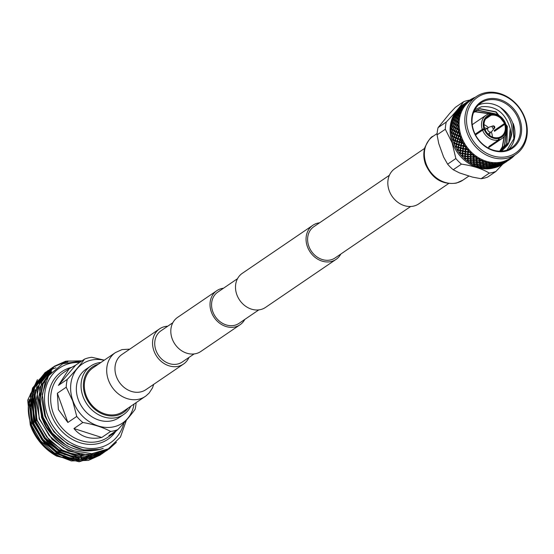 <?xml version="1.0" encoding="UTF-8"?>
<svg xmlns="http://www.w3.org/2000/svg" width="554" height="554" viewBox="0 0 554 554"><rect width="100%" height="100%" fill="white"/><g stroke="black" fill="none" stroke-linecap="round" stroke-linejoin="round"><path stroke-width="0.83" d="M172.848 322.719L160.944 330.821A18.891 15.824 55.7 0 0 155.951 350.357A18.891 15.824 55.7 0 0 182.204 362.046L194.108 353.944M223.525 288.212A20.623 17.278 55.7 0 0 216.808 290.684A20.623 17.278 55.7 0 0 211.351 312.013A20.623 17.278 55.7 0 0 240.027 324.783A20.623 17.278 55.7 0 0 244.785 319.436M216.808 290.684L177.605 317.373A20.623 17.278 55.7 0 0 172.149 338.709A20.623 17.278 55.7 0 0 200.825 351.471L240.027 324.783M237.528 278.676L217.784 292.117A18.891 15.824 55.7 0 0 212.791 311.653A18.891 15.824 55.7 0 0 239.051 323.342L258.794 309.901M319.568 222.812A20.623 17.278 55.7 0 0 312.851 225.284A20.623 17.278 55.7 0 0 307.394 246.613A20.623 17.278 55.7 0 0 336.07 259.383A20.623 17.278 55.7 0 0 340.828 254.037M312.851 225.284L242.292 273.33A20.623 17.278 55.7 0 0 236.835 294.659A20.623 17.278 55.7 0 0 265.505 307.428L336.07 259.383M389.393 175.272L313.827 226.718A18.891 15.824 55.7 0 0 308.834 246.253A18.891 15.824 55.7 0 0 335.094 257.949L410.652 206.497M448.567 183.575L418.796 203.851A21.287 17.832 -124.3 0 1 413.928 206.026A21.287 17.832 -124.3 0 1 390.459 193.568A21.287 17.832 -124.3 0 1 394.836 168.665L424.613 148.389M129.788 349.138L121.998 349.609L115.426 352.586L93.065 367.814A26.516 22.215 55.7 0 0 87.608 398.838A26.516 22.215 55.7 0 0 116.852 414.357A26.516 22.215 55.7 0 0 122.912 411.65L146.138 395.805L149.185 392.994L152.454 387.945L153.749 384.324M167.71 326.216A21.287 17.832 55.7 0 0 164.427 326.687A21.287 17.832 55.7 0 0 159.566 328.861A21.287 17.832 55.7 0 0 155.189 353.764A21.287 17.832 55.7 0 0 178.658 366.222A21.287 17.832 55.7 0 0 183.526 364.047A21.287 17.832 55.7 0 0 188.969 357.441M461.399 142.475L460.395 140.12M500.684 151.194L502.727 149.995L507.485 145.196C515.407 131.644 512.983 119.013 500.207 107.303C506.19 111.257 510.428 116.707 512.928 123.66L513.87 139.234M508.6 149.435A27.139 22.735 55.7 0 0 513.198 123.473L514.064 138.458L506.958 150.086M518.683 119.74A27.139 22.735 -124.3 0 1 511.508 147.8A27.139 22.735 -124.3 0 1 473.781 131.007A27.139 22.735 -124.3 0 1 480.955 102.94A27.139 22.735 -124.3 0 1 518.683 119.74M500.207 107.303A27.139 22.735 55.7 0 0 481.668 103.903A27.139 22.735 55.7 0 0 478.379 105.045M507.485 145.196A24.002 20.11 55.7 0 0 510.206 128.66C505.4 112.822 495.795 105.516 481.405 106.742L474.826 109.72M519.797 119.29A28.005 23.462 -124.3 0 1 505.989 151.117A28.005 23.462 -124.3 0 1 473.455 130.917A28.005 23.462 -124.3 0 1 487.264 99.097A28.005 23.462 -124.3 0 1 519.797 119.29M489.21 113.992L489.722 113.646A14.113 11.821 -124.3 0 1 505.601 123.507L495.996 130.045A14.113 11.821 -124.3 0 1 496.065 130.232M472.264 124.858A14.113 11.821 -124.3 0 1 473.788 123.584L486.135 115.177A14.113 11.821 -124.3 0 1 489.002 113.833L490.318 115.447L486.031 118.362M475.138 134.213L482.264 129.366A14.113 11.821 -124.3 0 1 486.135 115.177M504.68 124.366A11.939 10.007 -124.3 0 1 501.384 136.312A11.939 10.007 -124.3 0 1 499.016 137.434L499.154 139.85A14.113 11.821 -124.3 0 0 502.021 138.507A14.113 11.821 -124.3 0 0 505.892 124.311L504.68 124.366L494.487 131.305A11.939 10.007 55.7 0 0 494.348 130.903A11.939 10.007 55.7 0 0 494.203 130.502L504.389 123.556L505.601 123.507M498.385 137.856L499.016 137.434M499.154 139.85L489.549 146.388A14.113 11.821 -124.3 0 1 488.829 146.568L498.434 140.03L498.295 137.614A11.939 10.007 -124.3 0 1 484.937 129.317L482.555 130.169L475.519 134.961M492.381 136.99A11.939 10.007 55.7 0 0 491.606 132.766A11.939 10.007 55.7 0 0 491.266 131.907M484.508 128.057A4.778 4.003 -124.3 0 1 486.952 128.535M487.804 130.183A2.604 2.181 -124.3 0 1 488.496 127.489A2.604 2.181 -124.3 0 1 488.947 127.261L492.998 125.91A1.413 1.184 -124.3 0 1 494.023 128.514A1.413 1.184 -124.3 0 1 492.998 125.91L494.473 126.34L494.847 127.462L491.8 131.457A2.604 2.181 -124.3 0 1 491.426 131.797A2.604 2.181 -124.3 0 1 487.804 130.183M468.705 132.108A33.752 28.275 -124.3 0 1 485.339 93.758A33.752 28.275 -124.3 0 1 524.548 118.099A33.752 28.275 -124.3 0 1 507.907 156.45A33.752 28.275 -124.3 0 1 468.705 132.108M467.077 132.766A35.013 29.334 -124.3 0 1 476.336 96.555A35.013 29.334 -124.3 0 1 525.012 118.231A35.013 29.334 -124.3 0 1 515.753 154.441A35.013 29.334 -124.3 0 1 467.077 132.766M515.753 154.441L510.054 158.319A35.013 29.334 -124.3 0 1 461.378 136.651A35.013 29.334 -124.3 0 1 470.637 100.44L476.336 96.555M474.494 97.636L474.951 97.386A35.761 29.958 -124.3 0 1 475.09 97.338M510.954 158.479L510.373 158.236L511.079 158.492L510.532 158.222L510.573 158.859A35.761 29.958 -124.3 0 1 510.456 158.943L510.373 158.333L509.943 159.296L508.427 160.3L507.914 159.857L507.914 160.515A35.761 29.958 -124.3 0 1 507.783 160.584L507.741 159.947L507.229 160.875L505.664 161.782L505.103 161.159L505.054 161.837A35.761 29.958 -124.3 0 1 504.916 161.886L504.916 161.228L502.713 162.918L502.125 162.114L502.035 162.8A35.761 29.958 -124.3 0 1 501.889 162.841L501.931 162.163L499.618 163.693L499.022 162.71L498.877 163.402A35.761 29.958 -124.3 0 1 498.725 163.423L498.815 162.738L496.405 164.102L495.816 162.938L495.622 163.638A35.761 29.958 -124.3 0 1 495.47 163.638L495.608 162.945L493.115 164.143L492.554 162.807L492.312 163.499A35.761 29.958 -124.3 0 1 492.153 163.478L492.347 162.786L489.784 163.804L489.265 162.301L488.974 162.987A35.761 29.958 -124.3 0 1 488.815 162.952L489.057 162.26L486.447 163.105L485.99 161.443L485.643 162.107A35.761 29.958 -124.3 0 1 485.491 162.059L485.782 161.38L483.136 162.038L482.763 160.231L482.361 160.875A35.761 29.958 -124.3 0 1 482.209 160.805L482.555 160.141L479.896 160.625L479.612 158.686L479.168 159.296A35.761 29.958 -124.3 0 1 479.016 159.22L479.418 158.576L476.759 158.873L476.579 156.817L476.087 157.398A35.761 29.958 -124.3 0 1 475.948 157.301L476.392 156.685L473.76 156.81L473.698 154.649L473.164 155.189A35.761 29.958 -124.3 0 1 473.033 155.078L473.525 154.497L470.928 154.455L470.997 152.198L470.422 152.71A35.761 29.958 -124.3 0 1 470.298 152.585L470.831 152.038L468.296 151.831L468.511 149.504L467.895 149.968A35.761 29.958 -124.3 0 1 467.784 149.836L468.359 149.324L465.893 148.978L466.26 146.588L465.616 147.004A35.761 29.958 -124.3 0 1 465.512 146.865L466.122 146.401L463.74 145.91L464.273 143.493L463.594 143.853A35.761 29.958 -124.3 0 1 463.511 143.701L464.155 143.285L461.877 142.669L462.569 140.231L461.87 140.543A35.761 29.958 -124.3 0 1 461.794 140.384L462.472 140.023L460.305 139.296L461.17 136.859L460.45 137.115A35.761 29.958 -124.3 0 1 460.422 137.039A35.761 29.958 -124.3 0 1 460.388 136.956L461.087 136.637L460.152 136.263A35.761 29.958 -124.3 0 1 459.543 134.31L460.09 133.403L459.356 133.604A35.761 29.958 -124.3 0 1 459.308 133.438L460.028 133.182L459.134 132.738A35.761 29.958 -124.3 0 1 458.719 130.758L459.335 129.906L458.594 130.052A35.761 29.958 -124.3 0 1 458.567 129.885L459.301 129.678L458.463 129.179A35.761 29.958 -124.3 0 1 458.234 127.198L458.927 126.402L458.179 126.492A35.761 29.958 -124.3 0 1 458.165 126.326L458.913 126.173L458.13 125.626A35.761 29.958 -124.3 0 1 458.096 123.66L458.857 122.926L458.11 122.967A35.761 29.958 -124.3 0 1 458.116 122.808L458.864 122.711L458.151 122.115A35.761 29.958 -124.3 0 1 458.31 120.19L459.134 119.532L458.393 119.519A35.761 29.958 -124.3 0 1 458.414 119.359L459.162 119.318L458.518 118.688A35.761 29.958 -124.3 0 1 458.871 116.825L459.751 116.236L459.024 116.174A35.761 29.958 -124.3 0 1 459.065 116.021L459.799 116.028L459.231 115.377A35.761 29.958 -124.3 0 1 459.772 113.598L460.699 113.092L459.993 112.981A35.761 29.958 -124.3 0 1 460.049 112.836L460.769 112.898L460.277 112.227A35.761 29.958 -124.3 0 1 461.004 110.551L461.974 110.121L461.288 109.969A35.761 29.958 -124.3 0 1 461.357 109.831L462.064 109.941L461.655 109.263A35.761 29.958 -124.3 0 1 462.555 107.711L463.56 107.365L462.902 107.171A35.761 29.958 -124.3 0 1 462.985 107.047L463.67 107.199L463.345 106.52A35.761 29.958 -124.3 0 1 464.411 105.108L465.436 104.851L464.813 104.623A35.761 29.958 -124.3 0 1 464.91 104.505L465.561 104.706L465.318 104.034A35.761 29.958 -124.3 0 1 466.544 102.774L467.583 102.608L466.994 102.345A35.761 29.958 -124.3 0 1 467.105 102.248L467.728 102.476L467.569 101.832A35.761 29.958 -124.3 0 1 468.933 100.731L469.979 100.662L469.432 100.364A35.761 29.958 -124.3 0 1 469.55 100.281L470.138 100.544L470.062 99.928A35.761 29.958 -124.3 0 1 471.551 99.014L472.597 99.028L472.091 98.709A35.761 29.958 -124.3 0 1 472.223 98.64L472.777 98.931L472.777 98.356A35.761 29.958 -124.3 0 1 474.369 97.622M472.777 98.931L472.777 98.356M466.994 102.345L465.083 103.889L466.946 102.185L467.728 102.476M453.248 141.921A35.761 29.958 -124.3 0 1 452.978 141.159L453.283 140.169L454.882 140.806L454.287 142.96L453.525 142.676A35.761 29.958 -124.3 0 1 453.248 141.921M452.756 140.467A35.761 29.958 -124.3 0 1 452.57 139.878L453.186 141.187M452.369 139.179A35.761 29.958 -124.3 0 1 451.967 137.634L452.327 136.637L453.795 137.295L453.068 139.476L452.369 139.179L452.57 139.878M451.808 136.935A35.761 29.958 -124.3 0 1 451.676 136.332L452.189 137.711M451.545 135.633A35.761 29.958 -124.3 0 1 451.288 134.075L451.718 133.078L453.047 133.736L452.182 135.931L451.545 135.633L451.676 136.332M451.198 133.375A35.761 29.958 -124.3 0 1 451.129 132.773L451.524 134.207M451.06 132.067A35.761 29.958 -124.3 0 1 450.956 130.522L451.448 129.525L452.639 130.183L451.635 132.371L451.06 132.067L451.129 132.773M450.935 129.823A35.761 29.958 -124.3 0 1 450.921 129.227L451.205 130.709M450.921 128.535A35.761 29.958 -124.3 0 1 450.977 127.011L451.531 126.028L452.576 126.658L451.434 128.826L450.921 128.535L450.921 129.227M451.018 126.326A35.761 29.958 -124.3 0 1 451.067 125.744L451.226 127.254M451.136 125.066A35.761 29.958 -124.3 0 1 451.344 123.584L451.96 122.621L452.867 123.21L451.067 125.744M451.455 122.919A35.761 29.958 -124.3 0 1 451.565 122.358L451.586 123.881M451.704 121.7A35.761 29.958 -124.3 0 1 452.05 120.273L452.736 119.332L453.504 119.872L451.565 122.358M452.237 119.636A35.761 29.958 -124.3 0 1 452.396 119.096L452.237 119.636M452.604 118.473A35.761 29.958 -124.3 0 1 453.103 117.123L453.844 116.215L454.481 116.679L452.396 119.096M453.345 116.52A35.761 29.958 -124.3 0 1 453.567 116.015L453.345 116.52M453.837 115.426A35.761 29.958 -124.3 0 1 454.474 114.159L455.277 113.286L455.79 113.674L453.567 116.015M454.786 113.598A35.761 29.958 -124.3 0 1 455.056 113.127L454.786 113.598M455.388 112.58A35.761 29.958 -124.3 0 1 456.164 111.416L457.015 110.592L457.41 110.876L455.056 113.127M456.531 110.904A35.761 29.958 -124.3 0 1 456.856 110.475L456.531 110.904M457.244 109.983A35.761 29.958 -124.3 0 1 458.137 108.93L459.321 108.335L457.244 109.983L457.369 110.558L456.856 110.475M458.567 108.473A35.761 29.958 -124.3 0 1 458.934 108.085L458.567 108.473M459.377 107.649A35.761 29.958 -124.3 0 1 460.388 106.721L461.51 106.063L459.377 107.649L459.467 108.252L458.934 108.085M460.859 106.32A35.761 29.958 -124.3 0 1 461.274 105.987L460.859 106.32M463.878 104.159L461.766 105.613L461.814 106.243M461.766 105.613A35.761 29.958 -124.3 0 1 462.701 104.941A35.761 29.958 -124.3 0 1 462.881 104.824M465.041 103.349L464.397 104.547M493.282 168.035A35.103 29.41 -124.3 0 1 452.355 142.759A35.103 29.41 -124.3 0 1 455.457 112.483M453.22 169.739L461.454 164.129C472.756 165.729 482.049 168.721 489.334 173.104A38.648 32.374 -124.3 0 0 495.92 171.449L487.679 177.058A38.648 32.374 -124.3 0 1 481.094 178.713L472.43 177.093L459.557 172.945L453.22 169.739A38.648 32.374 -124.3 0 1 447.618 164.157L443.622 157.073L438.747 143.534L437.071 134.864A38.648 32.374 -124.3 0 1 438.062 127.635L449.564 113.57L455.388 107.317L463.629 101.707A38.648 32.374 -124.3 0 1 469.986 100.087M463.629 101.707C459.896 107.081 454.121 113.854 446.295 122.025L438.062 127.635M437.071 134.864L445.312 129.255A38.648 32.374 -124.3 0 1 446.295 122.025M445.312 129.255L452.133 142.849L455.859 158.548L447.618 164.157M460.45 137.115L459.889 139.144L458.241 138.521L458.885 136.353L460.388 136.956M458.456 138.604L452.736 136.249L452.327 136.637M457.68 138.902L457.085 141.055L455.436 140.425L456.081 138.265L457.68 138.902L458.414 138.597L456.254 137.724L456.967 135.55L458.497 136.194L457.839 138.368M455.54 140.467L453.643 139.733L453.283 140.169M463.954 104.09L464.55 104.353L464.418 103.806M472.091 98.709L471.599 99.014M467.839 101.444L467.347 102.448L466.752 102.185L464.508 103.716L466.724 102.206M461.856 105.613L463.982 104.083L461.856 105.613L461.918 106.243L461.821 105.613M461.78 106.209L459.536 107.739L461.565 106.084L462.431 106.423L462.022 105.669M464.1 104.09L464.716 104.339L464.626 103.702M464.508 103.716L464.55 104.353M464.661 103.709L466.904 102.178L464.661 103.709L464.716 104.339M462.071 105.689L464.314 104.159L462.071 105.689L462.147 106.299L461.565 106.084M464.141 104.097L464.945 104.387L464.82 103.757M459.73 108.626L457.86 110.426L457.479 110.149L459.398 108.383L460.409 108.799L459.806 107.905M459.536 107.739L459.467 108.252M462.119 106.43L460.194 108.182L459.875 107.954L461.842 106.25L462.784 106.624L462.278 105.8M466.904 102.178L467.521 102.428L467.424 101.797M467.313 101.811L467.347 102.448M467.569 101.832L468.933 100.731M462.341 105.835L464.584 104.304L462.341 105.835L462.431 106.423L461.842 106.25M457.41 110.876L457.015 110.592M457.957 111.292L456.212 113.196L455.713 112.822L457.507 110.959L458.664 111.43L457.86 110.426M457.479 110.149L457.369 110.558M459.875 107.954L459.986 108.529L459.398 108.383M460.208 108.972L458.393 110.828L457.964 110.502L459.813 108.688L460.9 109.131L460.194 108.182M462.528 106.714L460.658 108.522L460.284 108.245L462.195 106.479L463.213 106.894L462.604 106.001M464.584 104.304L465.235 104.519L464.363 104.18L465.235 104.519L465.083 103.889M464.868 103.778L464.945 104.387L464.245 104.131M467.458 101.804L467.521 102.428M465.318 104.034L466.544 102.774M464.813 104.623L462.999 106.271L462.673 106.049L464.91 104.505M455.79 113.674L455.277 113.286M456.496 114.2L454.876 116.181L454.245 115.724L455.921 113.771L457.223 114.29L456.212 113.196M455.713 112.822L455.866 113.335L455.547 113.12M457.964 110.502L458.103 111.035L457.507 110.959M458.587 111.763L456.905 113.708L456.344 113.293L458.075 111.382L459.308 111.88L458.393 110.828M460.284 108.245L460.409 108.799L459.813 108.688M460.762 109.387L459.01 111.292L458.511 110.918L460.312 109.048L461.468 109.519L460.658 108.522M462.673 106.049L462.784 106.624L462.195 106.479M463.67 107.199L462.999 106.271M465.561 104.706L464.647 104.339M465.138 103.923L465.235 104.519M463.345 106.52L464.411 105.108M462.902 107.171L461.198 108.923L460.762 108.598L462.618 106.777L462.985 107.047M454.481 116.679L455.222 116.749L453.844 116.215M455.353 117.303L453.864 119.359L453.11 118.826L454.647 116.797L456.101 117.344L454.876 116.181M454.245 115.724L454.425 116.195L454.024 115.918M456.344 113.293L456.51 113.785L455.921 113.771M457.285 114.775L455.727 116.797L455.035 116.298L456.641 114.311L458.019 114.837L456.905 113.708M458.511 110.918L458.664 111.43L458.075 111.382M459.294 112.289L457.673 114.276L457.05 113.819L458.719 111.866L460.028 112.379L459.01 111.292M460.762 108.598L460.9 109.131L460.312 109.048M462.064 109.941L461.198 108.923M463.082 106.333L463.213 106.894L462.618 106.777M461.655 109.263L461.316 109.006L462.555 107.711M461.288 109.969L459.702 111.804L459.141 111.389L460.88 109.47L461.357 109.831M453.504 119.872L454.259 119.886L452.736 119.332M454.543 120.571L453.193 122.683L452.299 122.095L453.705 120.003L455.305 120.564L453.864 119.359M453.11 118.826L453.297 119.248L452.812 118.923M455.035 116.298L455.222 116.749L454.647 116.797M456.309 117.96L454.882 120.052L454.058 119.491L455.533 117.427L457.064 117.981L455.727 116.797M457.05 113.819L457.223 114.29L456.641 114.311M458.158 115.391L456.662 117.448L455.907 116.922L457.452 114.893L458.899 115.433L457.673 114.276M459.141 111.389L459.308 111.88L458.719 111.866M460.769 112.898L459.702 111.804M461.316 109.006L461.468 109.519L460.88 109.47M460.277 112.227L459.855 111.908L461.004 110.551M459.993 112.981L458.532 114.886L457.839 114.394L459.446 112.4L460.049 112.836M452.867 123.21L453.636 123.175L451.96 122.621M454.079 123.971L452.867 126.125L451.835 125.495L453.103 123.355L454.848 123.909L453.193 122.683M452.299 122.095L452.507 122.469L451.925 122.102M454.058 119.491L454.259 119.886L453.705 120.003M455.672 121.298L454.384 123.438L453.421 122.829L454.758 120.71L456.434 121.271L454.882 120.052M455.907 116.922L456.101 117.344L455.533 117.427M457.348 118.66L455.997 120.779L455.097 120.19L456.503 118.099L458.11 118.653L456.662 117.448M457.839 114.394L458.019 114.837L457.452 114.893M459.799 116.028L458.532 114.886M459.855 111.908L460.028 112.379L459.446 112.4M459.231 115.377L458.712 115.01L459.772 113.598M459.024 116.174L457.687 118.141L456.863 117.587L458.338 115.516L459.065 116.021M452.576 126.658L453.345 126.568L452.043 125.813L451.531 126.028M453.961 127.462L452.895 129.643L451.718 128.985L452.847 126.818L454.73 127.351L452.867 126.125M451.835 125.495L451.378 125.419M453.421 122.829L453.636 123.175L453.103 123.355M455.381 124.754L454.238 126.921L453.13 126.277L454.328 124.124L456.15 124.664L454.384 123.438M455.097 120.19L455.305 120.564L454.758 120.71M456.884 122.06L455.672 124.214L454.633 123.59L455.9 121.451L457.652 121.998L455.997 120.779M456.863 117.587L457.064 117.981L456.503 118.099M459.162 119.318L457.687 118.141M458.712 115.01L458.899 115.433L458.338 115.516M458.518 118.688L457.902 118.286L458.871 116.825M458.393 119.519L457.189 121.527L456.226 120.924L457.562 118.805L458.414 119.359M452.639 130.183L453.407 130.038L451.932 129.255L451.448 129.525M454.197 131.007L453.269 133.195L451.953 132.531L452.937 130.342L454.959 130.841L452.895 129.643M451.718 128.985L451.171 128.833M453.13 126.277L452.847 126.818M455.436 128.272L454.432 130.467L453.193 129.802L454.245 127.621L456.205 128.133L454.238 126.921M454.633 123.59L454.328 124.124M456.766 125.55L455.693 127.732L454.515 127.081L455.644 124.906L457.535 125.439L455.672 124.214M456.226 120.924L456.434 121.271L455.9 121.451M458.864 122.711L457.189 121.527M457.902 118.286L458.11 118.653L457.562 118.805M458.151 122.115L457.438 121.679L458.31 120.19M458.11 122.967L457.036 125.01L455.935 124.373L457.133 122.212L458.116 122.808M453.047 133.736L453.809 133.542L452.161 132.745L451.718 133.078M454.779 134.567L453.982 136.755L452.535 136.097L453.38 133.902L454.779 134.567L455.533 134.345L453.269 133.195M451.953 132.531L451.309 132.316M453.193 129.802L452.937 130.342M455.845 131.831L454.979 134.026L453.601 133.362L454.515 131.166L455.845 131.831L456.607 131.637L454.432 130.467M454.515 127.081L454.245 127.621M457.002 129.096L456.067 131.291L454.751 130.626L455.741 128.438L457.763 128.93L455.693 127.732M455.935 124.373L455.644 124.906M458.913 126.173L457.036 125.01M457.438 121.679L457.133 122.212M458.13 125.626L457.32 125.169L458.096 123.66M458.179 126.492L457.237 128.556L455.99 127.898L457.05 125.71L458.165 126.326M453.601 133.362L453.38 133.902M456.593 135.391L455.866 137.565L454.349 136.914L455.132 134.733L456.593 135.391L457.348 135.141L454.979 134.026M454.751 130.626L454.515 131.166M457.576 132.655L456.787 134.851L455.333 134.193L456.177 131.997L457.576 132.655L458.338 132.434L456.067 131.291M455.99 127.898L455.741 128.438M459.301 129.678L457.237 128.556M457.32 125.169L457.05 125.71M453.795 137.295L454.543 137.046L453.982 136.755M452.535 136.097L451.787 135.82M453.456 139.636L454.169 137.454L455.7 138.105L455.042 140.273L452.604 139.317M458.463 129.179L457.556 128.722L458.234 127.198M458.594 130.052L457.784 132.115L456.399 131.457L457.32 129.262L458.567 129.885M455.333 134.193L455.132 134.733M458.497 136.194L459.245 135.917L456.787 134.851M456.399 131.457L456.177 131.997M460.028 133.182L457.784 132.115M457.556 128.722L457.32 129.262M454.882 140.806L455.617 140.501L455.042 140.273M455.7 138.105L456.441 137.828L455.866 137.565M454.349 136.914L454.169 137.454M454.702 143.112L455.284 140.958L456.946 141.582L456.42 143.715L454.702 143.112M454.322 144.615L454.571 143.638L456.295 144.234L455.824 146.346L455.007 146.083A35.761 29.958 -124.3 0 1 454.322 144.615M459.134 132.738L458.137 132.281L458.719 130.758M459.356 133.604L458.67 135.661L457.154 135.01L457.936 132.822L459.308 133.438M457.154 135.01L456.967 135.55M461.087 136.637L458.67 135.661M458.137 132.281L457.936 132.822M456.295 144.234L457.008 143.881L456.42 143.715M454.148 143.486L454.031 143.936A35.761 29.958 -124.3 0 1 453.795 143.361L454.869 143.161L454.571 143.638M456.946 141.582L457.673 141.249L457.085 141.055M456.143 140.695L455.284 140.958M456.254 137.724L456.081 138.265M457.5 141.201L458.089 139.054L459.751 139.67L459.218 141.803L457.5 141.201M456.849 143.86L457.369 141.734L459.093 142.33L458.622 144.442L456.849 143.86M456.274 146.485L456.731 144.379L458.518 144.954L458.11 147.039L456.274 146.485M455.977 147.953L456.164 147.004L458.019 147.544L457.666 149.601L456.794 149.365A35.761 29.958 -124.3 0 1 455.977 147.953M460.152 136.263L459.058 135.82L459.543 134.31M459.058 135.82L458.885 136.353M458.019 147.544L458.698 147.142L458.11 147.039M455.72 146.865L455.623 147.302A35.761 29.958 -124.3 0 1 455.34 146.748L456.413 146.485L456.164 147.004M458.518 144.954L459.218 144.573L458.622 144.442M457.008 143.881L456.731 144.379M459.093 142.33L459.806 141.976L459.218 141.803M457.673 141.249L457.369 141.734M459.751 139.67L460.478 139.345L459.889 139.144M459.079 138.846L458.414 138.597L458.089 139.054M461.87 140.543L461.427 142.53L459.647 141.949L460.173 139.823L461.794 140.384M459.072 144.58L459.529 142.475L461.323 143.05L460.907 145.134L459.072 144.58M458.574 147.17L458.968 145.093L460.817 145.64L460.464 147.696L458.574 147.17M458.137 149.725L458.477 147.676L460.388 148.195L460.09 150.21L458.137 149.725M457.929 151.145L458.061 150.224L460.028 150.702L459.785 152.682L458.864 152.482A35.761 29.958 -124.3 0 1 457.929 151.145M461.489 139.712A35.761 29.958 -124.3 0 1 460.706 137.808M460.028 150.702L460.679 150.252L460.09 150.21M457.583 150.099L457.521 150.529A35.761 29.958 -124.3 0 1 457.182 149.995L458.255 149.67L458.061 150.224M460.388 148.195L461.053 147.766L460.464 147.696M458.698 147.142L458.477 147.676M460.817 145.64L461.503 145.231L460.907 145.134M459.218 144.573L458.968 145.093M461.323 143.05L462.022 142.669L461.427 142.53M459.806 141.976L459.529 142.475M460.478 139.345L460.173 139.823M463.144 143.057A35.761 29.958 -124.3 0 1 462.188 141.215M463.594 143.853L463.269 145.785L461.371 145.266L461.773 143.188L463.511 143.701M460.942 147.821L461.281 145.771L463.186 146.284L462.895 148.306L460.942 147.821M460.582 150.328L460.866 148.32L462.825 148.797L462.583 150.778L460.582 150.328M460.284 152.786L460.519 150.82L462.535 151.263L462.348 153.195L460.284 152.786M460.145 154.157L460.236 153.271L462.306 153.673L462.161 155.563L461.198 155.404A35.761 29.958 -124.3 0 1 460.145 154.157M462.306 153.673L462.922 153.167L462.348 153.195M459.73 153.167L459.688 153.576A35.761 29.958 -124.3 0 1 459.308 153.077L460.367 152.689L460.236 153.271M462.535 151.263L463.172 150.785L462.583 150.778M460.679 150.252L460.519 150.82M462.825 148.797L463.476 148.34L462.895 148.306M461.053 147.766L460.866 148.32M463.186 146.284L463.857 145.854L463.269 145.785M461.503 145.231L461.281 145.771M462.022 142.669L461.773 143.188M465.09 146.249A35.761 29.958 -124.3 0 1 463.975 144.49M465.616 147.004L465.388 148.867L463.379 148.417L463.663 146.408L465.512 146.865M463.089 150.882L463.317 148.908L465.332 149.351L465.145 151.29L463.089 150.882M462.86 153.292L463.033 151.367L465.104 151.761L464.965 153.659L462.86 153.292M462.687 155.646L462.819 153.763L464.938 154.123L464.841 155.965L462.687 155.646M462.618 156.955L462.666 156.11L464.827 156.415L464.771 158.209L463.767 158.098A35.761 29.958 -124.3 0 1 462.618 156.955M464.827 156.415L465.408 155.868L464.841 155.965M462.133 156.027L462.112 156.415A35.761 29.958 -124.3 0 1 461.69 155.958L462.735 155.501L462.666 156.11M464.938 154.123L465.533 153.597L464.965 153.659M462.922 153.167L462.819 153.763M465.104 151.761L465.72 151.263L465.145 151.29M463.172 150.785L463.033 151.367M465.332 149.351L465.969 148.874L465.388 148.867M463.476 148.34L463.317 148.908M463.857 145.854L463.663 146.408M467.313 149.261A35.761 29.958 -124.3 0 1 466.046 147.606M467.895 149.968L467.77 151.748L465.658 151.387L465.838 149.455L467.784 149.836M465.492 153.742L465.623 151.858L467.735 152.212L467.645 154.06L465.492 153.742M465.381 156.034L465.464 154.199L467.624 154.511L467.576 156.304L465.381 156.034M465.325 158.271L465.367 156.484L467.569 156.74L467.562 158.486L465.325 158.271M464.764 159.019A35.761 29.958 -124.3 0 1 464.3 158.596L465.312 159.504L465.318 158.707L467.562 158.908L467.59 160.598L466.544 160.528A35.761 29.958 -124.3 0 1 465.312 159.504L465.325 158.084L464.771 158.209M467.562 158.908L468.102 158.326L467.562 158.486M467.569 156.74L468.123 156.18L467.576 156.304M465.408 155.868L465.367 156.484M467.624 154.511L468.206 153.964L467.645 154.06M465.533 153.597L465.464 154.199M467.735 152.212L468.338 151.685L467.77 151.748M465.72 151.263L465.623 151.858M465.969 148.874L465.838 149.455M469.785 152.059A35.761 29.958 -124.3 0 1 468.379 150.529M470.422 152.71L470.381 154.393L468.178 154.13L468.269 152.295L470.298 152.585M468.123 156.367L468.165 154.58L470.367 154.836L470.36 156.574L468.123 156.367M468.116 158.527L468.116 156.796L470.36 157.004L470.388 158.686L468.102 158.326L468.123 158.95L470.401 159.095L470.464 160.722L468.158 160.625L468.123 158.95M468.116 157.121L468.165 161.034L470.484 161.117L470.575 162.689L469.501 162.675A35.761 29.958 -124.3 0 1 468.192 161.775L468.165 161.034M470.484 161.117L470.976 160.501L470.464 160.722M468.158 160.625L467.59 160.598M470.401 159.095L470.914 158.499L470.388 158.686M470.36 157.004L470.9 156.422L470.36 156.574M470.367 154.836L470.928 154.268L470.381 154.393M468.206 153.964L468.165 154.58M468.338 151.685L468.269 152.295M472.472 154.608A35.761 29.958 -124.3 0 1 470.948 153.223M473.164 155.189L473.192 156.782L470.914 156.623L470.921 154.891L473.033 155.078M470.928 154.559L470.921 157.045L473.199 157.191L473.261 158.818L470.955 158.721L470.921 157.045M471.039 160.743L470.969 159.13L473.282 159.213L473.372 160.785L470.976 160.501L471.059 161.131L473.4 161.159L473.525 162.661L471.156 162.689L471.059 161.131M471.239 163.755L471.184 163.063L473.559 163.028L473.705 164.469L472.604 164.517A35.761 29.958 -124.3 0 1 471.239 163.755L470.623 163.388A35.761 29.958 -124.3 0 1 470.104 163.063L470.623 163.388M473.559 163.028L474.002 162.384L473.525 162.661M471.156 162.689L471.184 163.063M473.4 161.159L473.871 160.528L473.372 160.785M473.282 159.213L473.774 158.596L473.261 158.818M470.955 158.721L470.969 159.13M473.199 157.191L473.718 156.588L473.192 156.782M470.914 156.623L471.073 162.433L470.575 162.689M475.36 156.886A35.761 29.958 -124.3 0 1 473.732 155.653M476.087 157.398L476.177 158.873L473.836 158.832L473.767 157.218L475.948 157.301M473.954 160.785L473.857 159.227L476.205 159.254L476.322 160.757L473.871 160.528L473.982 161.159L476.357 161.124L476.502 162.564L474.113 162.647L473.982 161.159M474.293 164.434L474.148 163.008L476.537 162.911L476.71 164.282L474.162 164.157L474.335 164.78L476.752 164.614L476.932 165.916L475.824 166.027A35.761 29.958 -124.3 0 1 474.411 165.411L474.335 164.78M476.752 164.614L477.146 163.942L476.71 164.282M476.537 162.911L476.959 162.253L476.502 162.564M474.113 162.647L474.148 163.008M476.357 161.124L476.8 160.473L476.322 160.757M476.205 159.254L476.675 158.617L476.177 158.873M473.836 158.832L473.857 159.227M473.76 156.81L473.767 157.218M478.4 158.859A35.761 29.958 -124.3 0 1 476.689 157.8M479.168 159.296L479.307 160.653L476.911 160.743L476.786 159.247L479.016 159.22M477.091 162.53L476.946 161.103L479.342 160.999L479.508 162.377L476.959 162.253L477.132 162.876L479.549 162.703L479.736 164.012L477.306 164.233L477.132 162.876M477.534 165.854L477.347 164.559L479.778 164.323L479.979 165.556L477.354 165.549L477.583 166.165L480.027 165.854L480.235 167.017L479.113 167.19A35.761 29.958 -124.3 0 1 477.673 166.726L477.583 166.165M480.027 165.854L480.373 165.161L479.979 165.556M479.778 164.323L480.152 163.645L479.736 164.012M479.549 162.703L479.944 162.038L479.508 162.377M479.342 160.999L479.764 160.341L479.307 160.653M476.911 160.743L476.946 161.103M476.759 158.873L476.786 159.247M481.571 160.522A35.761 29.958 -124.3 0 1 479.792 159.635M482.361 160.875L482.534 162.1L480.103 162.329L479.937 160.965L482.209 160.805M480.332 163.949L480.152 162.654L482.582 162.412L482.776 163.652L480.152 163.645L480.38 164.254L482.832 163.949L483.033 165.113L480.581 165.473L480.38 164.254M480.844 166.92L480.637 165.771L483.088 165.39L483.303 166.477L480.609 166.602L480.893 167.19L483.358 166.74L483.573 167.758L482.444 168A35.761 29.958 -124.3 0 1 480.99 167.689L480.893 167.19M483.358 166.74L483.649 166.034L483.303 166.477M483.088 165.39L483.407 164.69L483.033 165.113M482.832 163.949L483.178 163.257L482.776 163.652M482.582 162.412L482.956 161.733L482.534 162.1M484.833 161.837A35.761 29.958 -124.3 0 1 483.005 161.145M485.643 162.107L485.837 163.201L483.386 163.569L483.185 162.35L485.491 162.059M483.642 165.009L483.434 163.859L485.893 163.478L486.1 164.573L483.407 164.69L483.697 165.286L486.156 164.829L486.37 165.854L483.912 166.359L483.697 165.286M484.182 167.62L483.967 166.615L486.426 166.089L486.641 167.038L484.182 167.62L483.898 167.294L484.238 167.862L486.696 167.26L486.904 168.125L485.782 168.437A35.761 29.958 -124.3 0 1 484.334 168.291L484.238 167.862M486.696 167.26L486.938 166.546L486.641 167.038M486.426 166.089L486.696 165.383L486.37 165.854M486.156 164.829L486.454 164.129L486.1 164.573M485.893 163.478L486.211 162.786L485.837 163.201M488.15 162.807A35.761 29.958 -124.3 0 1 486.301 162.308M488.974 162.987L489.175 163.942L486.71 164.455L486.495 163.375L488.815 162.952M486.98 165.715L486.765 164.711L489.23 164.185L489.445 165.127L486.98 165.715L486.696 165.383L487.035 165.951L489.494 165.355L489.708 166.221L487.25 166.879L487.035 165.951M487.513 167.959L487.305 167.1L489.757 166.429L489.965 167.218L487.513 167.959L487.174 167.62L487.562 168.16L490.013 167.405L490.2 168.125L489.092 168.506A35.761 29.958 -124.3 0 1 487.659 168.52L487.562 168.16M490.013 167.405L490.2 166.692L489.965 167.218M489.757 166.429L489.971 165.715L489.708 166.221M489.494 165.355L489.736 164.642L489.445 165.127M489.23 164.185L489.501 163.478L489.175 163.942M491.495 163.402A35.761 29.958 -124.3 0 1 489.632 163.118M492.312 163.499L492.513 164.316L490.048 164.974L489.84 164.046L492.153 163.478M490.311 166.048L490.103 165.196L492.561 164.517L492.762 165.314L490.311 166.048L489.971 165.715L490.366 166.248L492.811 165.501L492.998 166.221L490.567 167.031L490.366 166.248M490.802 167.917L490.615 167.211L493.046 166.387L493.226 167.031L490.802 167.917L490.415 167.585L490.844 168.084L493.268 167.183L493.42 167.758L492.326 168.201A35.761 29.958 -124.3 0 1 490.927 168.381L490.844 168.084M493.046 166.387L493.212 165.681L492.998 166.221M492.811 165.501L493.005 164.787L492.762 165.314M492.561 164.517L492.776 163.804L492.513 164.316M494.819 163.638A35.761 29.958 -124.3 0 1 492.97 163.555M495.622 163.638L495.802 164.309L493.365 165.127L493.164 164.344L495.47 163.638M493.6 166.013L493.413 165.307L495.851 164.483L496.024 165.127L493.6 166.013L493.212 165.681L493.649 166.179L496.065 165.279L496.218 165.847L493.822 166.809L493.649 166.179M494.016 167.509L493.863 166.955L496.259 165.978L496.391 166.477L494.016 167.509L493.572 167.183L494.05 167.64L496.426 166.588L496.529 167.017L495.456 167.53A35.761 29.958 -124.3 0 1 494.106 167.869L494.05 167.64M495.851 164.483L496.017 163.769L495.802 164.309M498.088 163.499A35.761 29.958 -124.3 0 1 496.273 163.624M498.877 163.402L499.022 163.942L496.619 164.898L496.446 164.268L498.725 163.423M496.813 165.604L496.661 165.044L499.057 164.074L499.196 164.573L496.813 165.604L496.377 165.272L496.848 165.729L499.223 164.683L499.327 165.106L496.98 166.214L496.848 165.729M497.111 166.733L497.007 166.325L499.355 165.203L497.111 166.733L496.626 166.415L497.132 166.823L499.452 165.632L498.455 166.491A35.761 29.958 -124.3 0 1 497.167 166.989L497.132 166.823M496.98 166.214L496.516 165.888L497.007 166.325M501.273 162.987A35.761 29.958 -124.3 0 1 499.514 163.312M502.035 162.8L502.132 163.201L499.777 164.303L499.653 163.825L501.889 162.841M499.909 164.829L499.805 164.413L502.159 163.292L499.909 164.829L499.424 164.51L499.93 164.919L502.298 164.005L499.93 164.919M500.061 165.598L502.305 164.067L500.061 165.598L499.528 165.3L500.061 165.653L502.312 164.323L501.273 165.106A35.761 29.958 -124.3 0 1 500.068 165.75L500.061 165.653M502.859 163.693L505.103 162.156L502.859 163.693L502.326 163.388L502.312 164.275L502.326 163.52M502.312 164.323L502.319 163.659L502.866 163.984L505.068 162.585L502.866 163.984M500.006 165.251L499.5 164.947L500.02 165.327M505.054 161.837L502.803 163.347L502.298 163.042L502.236 163.645M499.777 164.303L499.313 163.984L499.805 164.413M504.327 162.107A35.761 29.958 -124.3 0 1 502.644 162.641M502.803 163.347L504.916 161.886M505.664 161.782L505.13 161.484L505.116 162.37L505.13 161.588M502.866 163.942L505.109 162.412L502.866 163.942L502.326 163.388L502.866 163.749M507.914 160.515L505.629 162.204L505.054 161.934L505.006 162.661M502.783 164.171L502.956 164.053A35.761 29.958 -124.3 0 1 502.783 164.171L502.194 163.901M502.256 163.839L502.81 164.136L502.256 163.839L502.256 164.51A35.761 29.958 -124.3 0 1 501.813 164.787L502.27 164.49M505.109 162.412L505.116 161.747L505.664 162.08L507.783 160.584M502.713 162.918L502.229 162.599L502.298 163.042L502.817 163.423M505.103 161.159L505.096 162.1M502.125 162.114L502.734 163.008M507.229 160.875A35.761 29.958 -124.3 0 1 505.636 161.602M505.276 162.274L504.77 162.052L505.664 162.08M508.427 160.3L507.859 160.023L507.817 160.743M505.532 162.294L504.943 162.031L505.511 162.301L506.972 161.318L505.567 162.274M505.054 161.934L505.615 162.232M505.67 162.038L505.116 161.747L505.664 161.837M509.943 159.296A35.761 29.958 -124.3 0 1 508.461 160.217M507.859 160.023L508.337 160.383L510.456 158.943M507.976 160.321L508.337 160.383M514.687 155.189A35.761 29.958 -124.3 0 1 513.468 156.45L512.928 156.27L513.011 156.879A35.761 29.958 -124.3 0 1 512.907 156.983L512.782 156.401L512.436 157.391A35.761 29.958 -124.3 0 1 511.079 158.492M512.464 157.322L512.907 156.983M510.774 158.416L510.144 158.181M467.597 161.006L467.611 161.352A35.761 29.958 -124.3 0 1 467.119 160.979L468.116 160.404L468.192 161.775M473.739 164.815L473.774 165.106A35.761 29.958 -124.3 0 1 473.234 164.843L473.705 164.469M476.98 166.228L477.022 166.491A35.761 29.958 -124.3 0 1 476.468 166.283L476.932 165.916M480.29 167.294L480.332 167.53A35.761 29.958 -124.3 0 1 479.771 167.377L480.235 167.017M483.628 168L483.67 168.201A35.761 29.958 -124.3 0 1 483.109 168.111L483.573 167.758M486.959 168.333L487.001 168.506A35.761 29.958 -124.3 0 1 486.44 168.478L486.904 168.125M490.248 168.298L490.283 168.437A35.761 29.958 -124.3 0 1 489.736 168.478L490.2 168.125M493.455 167.89L493.489 167.994A35.761 29.958 -124.3 0 1 492.956 168.097L493.572 167.183L493.42 167.758M496.557 167.107L496.571 167.19A35.761 29.958 -124.3 0 1 496.065 167.35L496.626 166.415L496.529 167.017M499.5 165.971L499.507 166.02A35.761 29.958 -124.3 0 1 499.022 166.242L499.528 165.3L499.493 165.916M494.057 167.827A35.103 29.41 -124.3 0 1 493.489 167.98M461.454 164.129A38.648 32.374 -124.3 0 1 455.859 158.548M489.334 173.104L481.094 178.713M495.92 171.449L502.707 164.143M499.022 162.71L499.507 166.02L499.528 165.452L500.068 165.75M496.571 167.19L496.668 166.664L497.167 166.989M493.489 167.994L493.656 167.53L494.106 167.869M490.283 168.437L490.519 168.028L490.927 168.381M487.001 168.506L487.659 168.52M483.67 168.201L484.334 168.291M482.25 167.654L483.109 168.111M480.332 167.53L480.99 167.689M478.968 166.865L479.771 167.377M477.022 166.491L477.673 166.726M475.727 165.722L476.468 166.283M473.774 165.106L474.411 165.411M472.555 164.24L473.234 164.843M469.501 162.433L470.104 163.063M467.611 161.352L468.144 161.498M466.586 160.321L467.119 160.979M463.85 157.932L464.3 158.596M462.112 156.415L462.659 156.74M461.316 155.279L461.69 155.958M459.688 153.576L460.229 153.984M459.017 152.405L459.308 153.077M457.521 150.529L458.04 151.02M456.974 149.338L457.182 149.995M455.623 147.302L456.129 147.876M455.208 146.111L455.34 146.748M454.031 143.936L454.502 144.58M453.747 142.759L453.795 143.361M499.784 151.194L502.568 146.727L504.369 136.27M505.109 123.376A12.811 10.734 -124.3 0 0 490.74 114.456L489.722 113.646L475.644 111.638L473.642 112.254M500.56 151.194L504.749 145.238L506.273 132.274M494.41 113.653L477.818 110.149L473.892 111.652M501.605 150.695L506.924 143.756L507.339 126.347L496.121 111.86L479.993 108.667L473.94 111.534M499.666 151.194L502.298 146.907L504.105 136.603M489.452 113.833L475.367 111.818L473.601 112.351M500.484 151.194L504.472 145.425L506.072 132.96M493.662 113.528L477.548 110.336L473.864 111.707M500.941 151.187L501.335 150.882M501.467 150.778L506.654 143.943L507.062 126.534L495.844 112.047L479.722 108.854L474.48 111.146M502.727 149.995L508.828 142.461L510.206 128.66M502.021 138.507L489.674 146.914A14.113 11.821 -124.3 0 1 487.929 147.856M498.434 140.03A14.113 11.821 -124.3 0 1 482.555 130.169M495.996 130.045L494.203 130.502M490.74 114.456L491.031 115.267L485.602 118.965M482.264 129.366L483.926 128.694A12.811 10.734 -124.3 0 1 490.027 114.636M483.926 128.694L475.429 134.788M498.586 138.417A12.811 10.734 -124.3 0 1 484.217 129.498M505.4 124.186A12.811 10.734 -124.3 0 1 499.306 138.237M488.33 127.6A11.939 10.007 55.7 0 0 484.009 124.692M484.646 128.514A11.939 10.007 -124.3 0 1 487.942 116.569A11.939 10.007 -124.3 0 1 490.318 115.447M491.031 115.267A11.939 10.007 -124.3 0 1 504.389 123.556M489.888 132.842A4.778 4.003 -124.3 0 1 489.438 135.294M451.399 132.912L452.161 132.745L451.635 132.371M451.164 129.366L451.932 129.255L451.434 128.826M451.281 125.876L452.043 125.813L451.586 125.343M451.745 122.476L452.507 122.469L452.085 121.956M452.549 119.207L453.297 119.248L452.93 118.701M453.691 116.105L454.425 116.195L454.1 115.62M455.159 113.203L455.866 113.335L455.596 112.739M456.925 110.53L457.604 110.703L457.396 110.087M458.982 108.12L459.633 108.335L459.481 107.705M470.602 163.07L471.073 162.433L471.135 163.451M464.764 158.652L465.325 158.084L465.305 159.254M462.735 155.501L462.161 155.563M460.367 152.689L459.785 152.682M458.255 149.67L457.666 149.601M456.413 146.485L455.824 146.346M454.869 143.161L454.287 142.96M452.895 140.01L453.643 139.733L453.068 139.476M451.974 136.471L452.736 136.249L452.182 135.931M495.816 162.938L496.668 166.664M492.554 162.807L493.656 167.53M489.265 162.301L490.519 168.028M485.99 161.443L487.298 168.167M482.763 160.231L484.023 167.931M479.612 158.686L480.74 167.336M476.579 156.817L477.472 166.387M473.698 154.649L474.259 165.085M90.711 366.042L86.002 369.248A29.307 24.549 55.7 0 0 78.252 399.559A29.307 24.549 55.7 0 0 118.992 417.695L123.694 414.489A29.307 24.549 -124.3 0 1 82.955 396.352A29.307 24.549 -124.3 0 1 90.711 366.042A29.307 24.549 -124.3 0 1 100.918 362.468M98.287 364.262A27.568 23.095 55.7 0 0 85.177 395.459A27.568 23.095 55.7 0 0 105.198 414.96A27.568 23.095 55.7 0 0 128.133 408.097M104.145 360.266A35.726 29.923 55.7 0 0 72.941 400.888A35.726 29.923 55.7 0 0 106.153 427.425A35.726 29.923 55.7 0 0 133.999 404.101M136.09 402.675A39.196 32.831 -124.3 0 1 135.065 409.385C130.979 414.988 125.218 421.739 117.787 429.648A39.196 32.831 -124.3 0 1 110.627 431.441C103.044 427.356 93.778 424.371 82.83 422.494A39.196 32.831 -124.3 0 1 76.743 416.428L72.726 400.971L66.224 387.211A39.196 32.831 -124.3 0 1 67.297 379.351L58.419 385.397L69.202 368.722L75.697 365.134L84.575 359.089A39.196 32.831 -124.3 0 1 91.735 357.288L104.332 360.142M47.291 371.222L45.186 372.517L32.547 388.098L29.175 405.161L32.541 423.471L42.152 440.201L56.57 452.812L73.613 459.356L90.718 458.823L103.155 452.978M55.968 367.759L49.957 369.864M49.798 369.94L48.676 370.481M48.523 370.557L47.436 371.138M46.072 371.949L44.909 372.71L30.269 394.178L32.264 423.658L44.306 443.186L63.689 456.745L84.319 460.049L101.874 453.878L103.009 453.068M82.054 360.806L65.663 361.222L54.444 366.208L41.806 381.789L38.441 398.859L41.806 417.162L46.377 426.712A49.576 41.529 -124.3 0 0 73.744 450.755L91.812 453.691L108.286 448.851L120.474 437.023L126.374 420.181M81.77 361L66.909 361.07L54.167 366.402L39.542 387.842L41.522 417.356C45.719 426.31 43.801 425.188 54.375 437.736C59.361 443.574 69.458 449.273 73.744 450.755M67.803 361.991L63.35 362.801L53.309 367.025M53.163 367.115L52.131 367.787L39.493 383.368L36.121 400.438L39.486 418.741L49.098 435.479L63.509 448.082L80.559 454.626L97.656 454.093L109.096 448.955L116.409 442.327M51.847 367.981L41.917 378.368L37.014 390.293L39.209 418.928L52.187 439.44L68.35 451.018L90.046 455.409L109.096 448.955M50.836 368.694L49.818 369.366L37.18 384.94L33.808 402.01L37.173 420.313L46.785 437.051L61.196 449.661L78.239 456.205L95.343 455.672L107.788 449.82M49.818 369.366L34.902 391.041L36.889 420.507L49.528 440.659L65.33 452.258L89.291 456.863L106.5 450.727L107.642 449.917M48.53 370.266L47.505 370.938L34.86 386.519L31.495 403.589L34.86 421.892L44.472 438.63L58.883 451.233L75.926 457.777L93.03 457.244L105.475 451.399M47.499 370.938L37.076 381.858L32.367 393.513L34.577 422.086L47.589 442.625L64.403 454.481L85.288 458.567L104.464 452.112M103.293 452.874L104.27 452.126M104.401 452.016L105.357 451.226M105.482 451.115L107.351 449.37M105.329 451.191L107.157 449.481M79.624 362.461A45.234 37.894 55.7 0 0 47.436 414.87A45.234 37.894 55.7 0 0 87.484 448.318A45.234 37.894 55.7 0 0 123.93 422.951M81.653 361.083L62.664 363.784L48.468 375.799L42.215 394.49L45.393 415.694L47.014 419.53C56.785 442.473 83.571 456.15 103.21 448.359C81.182 455.263 62.235 448.048 46.377 426.712M79.381 460.18L61.259 457.008C47.076 450.894 37.09 440.319 31.308 425.299C28.171 416.449 27.465 407.772 29.196 399.261L31.53 425.153L40.608 440.942L54.216 452.833L71.598 459.204M31.855 428.983L41.28 443.47L54.25 454.391L71.3 460.928L88.398 460.402L99.838 455.263L79.132 461.773L56.619 456.087A49.576 41.529 55.7 0 1 31.855 428.983L30.276 425.029L27.7 400.168L37.43 379.629M76.743 416.428L67.865 422.473L58.392 409.558L57.346 393.257L66.224 387.211M117.573 429.793L113.328 433.519L108.909 435.693L117.787 429.648M110.627 431.441L101.749 437.487C89.97 439.807 80.704 436.829 73.952 428.533L82.83 422.494M75.697 365.134L58.419 385.397M67.297 379.351C74.672 371.512 80.434 364.754 84.575 359.089M57.346 393.257L67.865 422.473M73.952 428.533L101.749 437.487M99.838 455.263L100.842 454.55M100.98 454.453L101.957 453.698M102.088 453.594L103.037 452.805M103.169 452.694L104.09 451.863M104.214 451.745L105.793 450.167M61.259 457.008L76.777 460.014M32.894 391.477L30.082 407.232L33.268 423.969L42.346 439.758L55.954 451.649L79.09 458.435M81.175 458.38L90.039 456.787M90.808 456.538L94.949 454.82M95.392 454.599L98.64 452.694M35.207 389.898L32.402 405.653L35.581 422.39L44.659 438.179L58.267 450.077L81.41 456.863M51.674 371.706L42.513 384.296L39.341 400.397L42.526 417.661L52.173 434.135M45.338 381.574L41.654 398.818L44.839 416.089L53.918 431.878L67.526 443.768L83.619 449.938L99.768 449.426L103.21 448.359M31.8 396.394L33.842 423.575L42.921 439.364L56.529 451.254L73.917 457.632M77.013 457.957L88.792 456.911M89.727 456.655L94.54 454.889M95.039 454.661L98.591 452.708M34.113 394.808L36.162 421.996L45.234 437.785L58.849 449.682L76.237 456.053M51.134 372.309L43.094 383.901L39.923 400.002L43.108 417.273L52.18 433.062L65.794 444.952L67.747 446.081M130.765 406.304A29.307 24.549 -124.3 0 1 123.694 414.489M456.87 182.834A26.516 22.215 -124.3 0 1 427.633 167.315A26.516 22.215 -124.3 0 1 433.083 136.291C431.192 136.485 428.464 140.19 424.89 147.412C423.256 152.883 423.478 158.534 425.555 164.358C432.106 178.755 442.376 185.008 456.358 183.104L462.929 180.126A26.516 22.215 -124.3 0 1 456.87 182.834M159.566 328.861L121.97 354.463A21.287 17.832 55.7 0 0 117.6 379.358A21.287 17.832 55.7 0 0 141.069 391.816A21.287 17.832 55.7 0 0 145.937 389.642L145.924 389.649M115.426 352.586A26.516 22.215 55.7 0 0 109.976 383.61A26.516 22.215 55.7 0 0 139.22 399.129A26.516 22.215 55.7 0 0 145.28 396.422M494.064 127.489L493.697 126.457L494.064 127.489M69.202 368.722L63.585 372.551A39.196 32.831 55.7 0 0 53.219 413.083A39.196 32.831 55.7 0 0 107.705 437.348L113.328 433.519M115.343 431.961A40.934 34.293 -124.3 0 1 81.223 443.089A40.934 34.293 -124.3 0 1 50.996 413.976A40.934 34.293 -124.3 0 1 71.175 367.468M469.009 175.985L462.929 180.126M437.141 133.521L433.083 136.291M145.937 389.642L183.526 364.047M488.496 127.489L485.131 129.781M467.161 102.892L467.174 102.13M463.92 104.11L462.701 104.941M469.958 100.98L469.972 100.232M461.44 106.036L462.14 106.299M472.777 98.515L472.763 99.069M467.687 102.462L467.036 102.22M509.777 159.413L508.371 160.369M491.426 131.797L488.06 134.089M510.843 158.444L510.206 158.209M507.346 160.092L508.06 160.355M465.339 157.592L465.312 158.908"/></g></svg>
